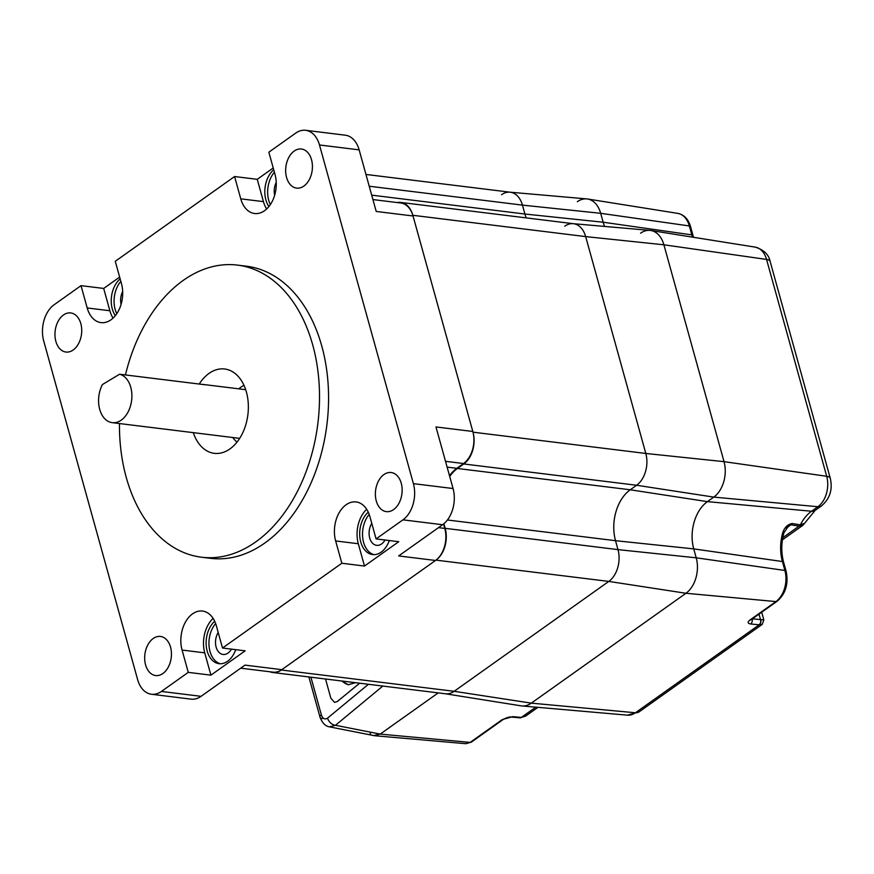 <?xml version="1.0" encoding="UTF-8"?>
<svg xmlns="http://www.w3.org/2000/svg" width="874" height="874" viewBox="0 0 874 874"><rect width="100%" height="100%" fill="white"/><g stroke="black" fill="none" stroke-linecap="round" stroke-linejoin="round"><path stroke-width="1.31" d="M443.905 523.712L445.183 528.333A23.751 16.005 97 0 1 435.984 560.125L281.341 670.008A23.751 16.005 97 0 1 272.579 672.477A23.751 16.005 97 0 1 269.815 671.756M397.2 202.56A23.751 16.005 97 0 1 400.707 202.418A23.751 16.005 97 0 1 412.856 215.299L472.998 432.171A23.751 16.005 97 0 1 463.799 463.963L457.441 468.486A38.041 25.63 -83 0 0 449.706 476.45M119.596 374.225L102.455 384.527A24.527 16.519 -83 0 0 112.233 422.655A24.527 16.519 -83 0 0 120.23 420.798A24.527 16.519 -83 0 0 131.898 395.441A24.527 16.519 -83 0 0 119.596 374.225L204.582 384.702A24.527 16.519 97 0 0 203.216 384.451L245.681 389.684M201.839 384.363A24.527 16.519 97 0 1 203.216 384.451M244.01 385.401A30.896 20.812 -83 0 0 242.087 386.406A30.896 20.812 -83 0 0 238.81 388.832A30.896 20.812 97 0 1 244.01 385.401M232.812 437.513A30.896 20.812 -83 0 0 237.018 442.113A30.896 20.812 97 0 1 233.183 438.038A30.896 20.812 97 0 1 232.812 437.513M237.477 265.106L246.544 266.22A147.16 99.144 97 0 1 321.774 346.038A147.16 99.144 97 0 1 305.671 494.105A147.16 99.144 97 0 1 210.547 558.333L201.49 557.219A147.16 99.144 -83 0 0 296.603 492.991A147.16 99.144 -83 0 0 312.717 344.924A147.16 99.144 -83 0 0 237.477 265.106A147.16 99.144 -83 0 0 125.441 374.946M119.465 423.551A147.16 99.144 -83 0 0 126.249 477.401A147.16 99.144 -83 0 0 201.49 557.219M214.698 621.261A23.172 15.612 -83 0 0 207.182 651.119A23.172 15.612 -83 0 0 219.035 663.683A23.172 15.612 -83 0 0 235.707 649.655M215.638 623.544A23.172 15.612 -83 0 0 210.011 651.469A23.172 15.612 -83 0 0 220.456 663.759M368.271 512.142A23.172 15.612 -83 0 0 360.754 542A23.172 15.612 -83 0 0 372.597 554.575A23.172 15.612 -83 0 0 389.28 540.536M369.21 514.425A23.172 15.612 -83 0 0 363.584 542.35A23.172 15.612 -83 0 0 374.028 554.651M273.715 169.764A23.172 15.612 -83 0 0 265.882 199.895A23.172 15.612 -83 0 0 268.897 206.57M274.403 172.244A23.172 15.612 -83 0 0 268.711 200.244A23.172 15.612 -83 0 0 270.361 204.582M120.142 278.872A23.172 15.612 -83 0 0 112.309 309.003A23.172 15.612 -83 0 0 115.324 315.678M120.831 281.352A23.172 15.612 -83 0 0 115.139 309.352A23.172 15.612 -83 0 0 116.788 313.69M199.239 384.047A42.487 28.623 97 0 1 224.684 368.992A42.487 28.623 97 0 1 246.402 392.044A42.487 28.623 97 0 1 241.748 434.782A42.487 28.623 97 0 1 214.283 453.333A42.487 28.623 97 0 1 193.285 432.652M286.563 177.433A19.698 13.274 97 0 1 288.715 157.615A19.698 13.274 97 0 1 301.454 149.017A19.698 13.274 97 0 1 311.515 159.702A19.698 13.274 97 0 1 309.363 179.52A19.698 13.274 97 0 1 296.636 188.118A19.698 13.274 97 0 1 286.563 177.433M376.279 500.944A19.698 13.274 97 0 1 378.431 481.126A19.698 13.274 97 0 1 391.17 472.528A19.698 13.274 97 0 1 401.242 483.213A19.698 13.274 97 0 1 399.079 503.031A19.698 13.274 97 0 1 386.352 511.629A19.698 13.274 97 0 1 376.279 500.944M145.576 664.863A19.698 13.274 97 0 1 147.739 645.045A19.698 13.274 97 0 1 160.466 636.447A19.698 13.274 97 0 1 170.539 647.121A19.698 13.274 97 0 1 168.376 666.949A19.698 13.274 97 0 1 155.648 675.547A19.698 13.274 97 0 1 145.576 664.863M55.86 341.352A19.698 13.274 97 0 1 58.012 321.534A19.698 13.274 97 0 1 70.75 312.936A19.698 13.274 97 0 1 80.823 323.609A19.698 13.274 97 0 1 78.66 343.438A19.698 13.274 97 0 1 65.932 352.036A19.698 13.274 97 0 1 55.86 341.352M122.666 291.534A13.514 9.111 -83 0 0 121.093 304.36M276.239 182.426A13.514 9.111 -83 0 0 274.665 195.241M371.778 523.373A13.514 9.111 -83 0 0 369.702 538.002A13.514 9.111 -83 0 0 376.618 545.332A13.514 9.111 -83 0 0 385.041 540.012M218.205 632.481A13.514 9.111 -83 0 0 216.129 647.121A13.514 9.111 -83 0 0 223.045 654.451A13.514 9.111 -83 0 0 231.468 649.131M443.544 524.007L444.768 528.42A23.948 16.136 97 0 1 435.492 560.474L281.832 669.659A23.948 16.136 97 0 1 272.994 672.15L240.7 668.173M372.925 199.567L400.805 202.997A23.948 16.136 97 0 1 413.041 215.987L472.812 431.483L435.973 426.938L453.06 488.533A27.039 18.212 97 0 1 442.594 524.728L398.664 555.93L435.492 560.474M376.082 538.908L402.936 519.844A27.039 18.212 -83 0 0 413.402 483.65L319.48 144.975A27.039 18.212 -83 0 0 305.649 130.302A27.039 18.212 -83 0 0 295.685 133.121L268.842 152.196L275.026 174.494A27.039 18.212 97 0 1 272.065 201.697A27.039 18.212 97 0 1 254.596 213.507A27.039 18.212 97 0 1 240.765 198.835L234.582 176.537L115.27 261.304L121.453 283.613A27.039 18.212 97 0 1 118.493 310.816A27.039 18.212 97 0 1 101.023 322.615A27.039 18.212 97 0 1 87.192 307.954L81.009 285.645L54.166 304.72A27.039 18.212 -83 0 0 43.7 340.915L137.622 679.59A27.039 18.212 -83 0 0 151.442 694.251A27.039 18.212 -83 0 0 161.417 691.443L188.26 672.368L182.076 650.059A27.039 18.212 97 0 1 185.026 622.856A27.039 18.212 97 0 1 202.506 611.057A27.039 18.212 97 0 1 216.326 625.718L222.509 648.027L341.832 563.249L335.649 540.951A27.039 18.212 97 0 1 338.599 513.748A27.039 18.212 97 0 1 356.079 501.938A27.039 18.212 97 0 1 369.899 516.61L376.082 538.908L398.752 541.705L364.491 566.046L341.832 563.249M213.114 618.377A27.039 18.212 -83 0 0 204.734 652.856L210.918 675.154L245.179 650.813L222.509 648.027M210.918 675.154L188.26 672.368M281.832 669.659L245.004 665.114L201.075 696.327A27.039 18.212 97 0 1 191.111 699.145L151.442 694.251M119.651 277.091L103.678 288.442L81.009 285.645M273.223 167.983L257.251 179.323L234.582 176.537M305.649 130.302L345.317 135.197A27.039 18.212 97 0 1 359.138 149.858L376.213 211.453L413.041 215.987M472.812 431.483A23.948 16.136 97 0 1 463.537 463.537L456.807 468.322A37.855 25.499 -83 0 0 449.498 475.707M257.251 179.323L263.435 201.632A27.039 18.212 -83 0 0 266.657 208.973M103.678 288.442L109.862 310.751A27.039 18.212 -83 0 0 113.085 318.092M366.687 509.269A27.039 18.212 -83 0 0 358.307 543.737L364.491 566.046M355.456 682.692L348.311 684.703L341.69 680.988M359.618 683.206L337.32 701.549L334.578 702.368L330.853 698.206L325.521 679M334.578 702.368L337.32 701.549M343.078 696.818L337.178 701.538M348.824 684.746A23.172 15.612 97 0 1 342.258 681.064M510.121 192.204L586.705 198.901A26.482 17.841 97 0 1 600.678 213.311L603.147 222.225A35.31 23.795 -83 0 0 604.568 226.421A35.31 23.795 -83 0 1 603.147 222.225L600.678 213.311A26.482 17.841 97 0 0 587.557 198.999A26.482 17.841 97 0 0 577.364 201.697M573.333 223.689L649.928 230.386A26.482 17.841 97 0 1 663.89 244.796L724.033 461.658A26.482 17.841 97 0 1 713.774 497.109L707.416 501.632A35.31 23.795 -83 0 0 693.738 548.894L696.217 557.82A26.482 17.841 97 0 1 685.959 593.271L531.316 703.144A26.482 17.841 97 0 1 521.123 705.842L445.205 693.748M322.277 718.614A7.724 2.993 -15.5 0 1 320.037 717.248A7.724 2.993 -15.5 0 1 321.348 714.845C322.768 718.745 324.844 719.837 327.575 718.111A7.724 5.364 50.4 0 0 335.474 725.289L380.223 734.094L438.224 692.885L380.223 734.094L374.028 735.624L329.269 726.818M564.768 226.191A23.751 16.005 97 0 1 573.147 223.678A23.751 16.005 97 0 1 585.667 236.603L645.81 453.464A23.751 16.005 97 0 1 636.611 485.256L630.252 489.779A38.041 25.63 -83 0 0 615.525 540.7L617.994 549.626A23.751 16.005 97 0 1 608.796 581.418L454.152 691.301A23.751 16.005 97 0 1 445.008 693.716M501.556 194.705A23.751 16.005 97 0 1 509.924 192.193A23.751 16.005 97 0 1 522.455 205.117L524.924 214.032A38.041 25.63 -83 0 0 526.192 217.888M382.845 686.068L335.474 725.289L329.443 726.851C325.434 726.207 322.298 723.006 320.037 717.248L308.861 676.946M465.842 743.687L470.157 742.397L380.223 734.094L373.668 735.547M370.696 734.04L370.041 733.461M640.587 233.183A26.482 17.841 97 0 1 650.769 230.485A26.482 17.841 97 0 1 663.89 244.796L724.033 461.658A26.482 17.841 97 0 1 713.774 497.109L707.416 501.632A35.31 23.795 -83 0 0 693.738 548.894L696.217 557.82A26.482 17.841 97 0 1 685.959 593.271L531.316 703.144A26.482 17.841 97 0 1 521.975 705.952L627.412 715.161A22.735 15.317 -83 0 0 635.431 712.758L759.244 624.79L750.679 623.992A3.867 2.644 95.3 0 0 752.153 619.011M782.634 533.009A3.867 0.601 15.3 0 0 783.869 532.9C781.203 543.06 781.116 552.838 783.617 562.233L786.097 571.159C788.687 583.766 785.693 593.817 777.106 601.279L751.17 619.71A3.867 2.425 -125.4 0 1 749.958 620.005L775.894 601.574A23.248 15.666 -83 0 0 784.896 570.46L782.416 561.534A38.554 25.969 97 0 1 782.634 533.009C784.371 527.623 787.518 524.455 792.095 523.526L800.376 524.826L804.561 523.318L815.169 510.372A11.591 7.287 -125.4 0 1 811.531 511.246L707.416 501.632L630.252 489.779L457.441 468.486M782.416 539.848L802.736 525.416L799.054 526.137A3.867 2.72 -80.8 0 0 800.234 524.804M752.383 618.847L763.832 619.863L761.713 612.215M762.27 624.353L759.244 624.79A3.867 2.698 96.3 0 0 760.741 619.622M519.899 717.838A3.867 2.578 -85.7 0 0 520.008 717.849L511.366 717.051A3.867 2.644 -84.7 0 0 512.743 716.647L521.319 717.434L525.602 716.101L520.008 717.849A3.867 2.578 -85.7 0 0 521.319 717.434L535.784 707.153M782.765 537.707L799.054 526.137L790.937 524.815A3.867 2.731 -80.7 0 0 792.095 523.526M783.869 532.9L788.643 525.82M786.349 528.082L790.937 524.815L788.687 525.787M763.832 619.863L762.226 624.386L639.069 711.884A11.591 7.287 -125.4 0 1 635.431 712.758L531.316 703.144L454.152 691.301L281.341 670.008M692.525 237.138A38.554 25.969 97 0 1 691.826 234.866L689.346 225.951L600.678 213.311L522.455 205.117L369.221 186.228M693.552 237.302L693.027 235.565A3.867 1.497 -15.5 0 0 691.826 234.866L603.147 222.225L524.924 214.032L371.701 195.153M799.273 526.17A3.867 2.655 -84.4 0 0 800.376 524.826A39.068 26.318 97 0 1 811.531 511.246L817.889 506.723A22.735 15.317 -83 0 0 826.695 476.286L766.553 259.425L663.89 244.796L585.667 236.603L412.856 215.299M770.158 261.512A11.591 4.49 164.5 0 0 766.553 259.425A22.735 15.317 -83 0 0 755.289 247.145C763.865 249.833 768.825 254.618 770.158 261.512L830.3 478.384A11.591 4.49 164.5 0 0 826.695 476.286L724.033 461.658L645.81 453.464L472.998 432.171M830.3 478.384C832.813 489.582 829.885 498.737 821.527 505.849A11.591 7.287 -125.4 0 1 817.889 506.723L713.774 497.109L636.611 485.256L463.799 463.963M783.617 562.233A3.867 1.497 164.5 0 0 782.416 561.534L693.738 548.894L615.525 540.7L447.412 519.986M786.097 571.159A3.867 1.497 164.5 0 0 784.896 570.46L696.217 557.82L617.994 549.626L445.183 528.333M777.106 601.279A3.867 2.425 -125.4 0 1 775.894 601.574L685.959 593.271L608.796 581.418L435.984 560.125M442.594 524.728L402.936 519.844M201.075 696.327L161.417 691.443M359.138 149.858L319.48 144.975M453.06 488.533L413.402 483.65M438.486 527.645L444.768 528.42M445.511 461.319L463.537 463.537M447.117 467.12L456.807 468.322M263.435 201.632L240.765 198.835M109.862 310.751L87.192 307.954M204.734 652.856L182.076 650.059M358.307 543.737L335.649 540.951M310.904 677.197L321.348 714.845M327.575 718.111L368.424 684.287M693.027 235.565L690.547 226.639A3.867 1.497 -15.5 0 0 689.346 225.951A23.248 15.666 -83 0 0 677.842 213.387L587.557 198.999M749.958 620.005C747.357 622.135 747.598 623.468 750.679 623.992M503.457 719.313A3.867 2.425 -125.4 0 1 503.446 719.313L471.37 742.102A3.867 2.425 -125.4 0 1 470.157 742.397L502.233 719.608L512.743 716.647M759.102 624.779A3.867 2.644 95.3 0 0 760.522 619.6L759.003 614.138M519.79 717.827A3.867 2.644 -84.7 0 0 521.177 717.423M511.366 717.051C509.75 716.702 507.117 717.456 503.446 719.313L503.446 719.313A3.867 2.425 -125.4 0 1 502.233 719.608M445.39 693.77L272.579 672.477M510.307 192.225L365.955 174.439M573.519 223.711L400.707 202.418M112.233 422.655L239.684 438.366M374.771 735.733L465.853 743.698L471.37 742.102M755.289 247.145L650.769 230.485M821.527 505.849L815.169 510.372M639.069 711.884L627.412 715.161M537.925 707.35L525.602 716.101M690.547 226.639C688.362 219.166 684.124 214.753 677.842 213.387M802.736 525.416L804.561 523.318"/></g></svg>
